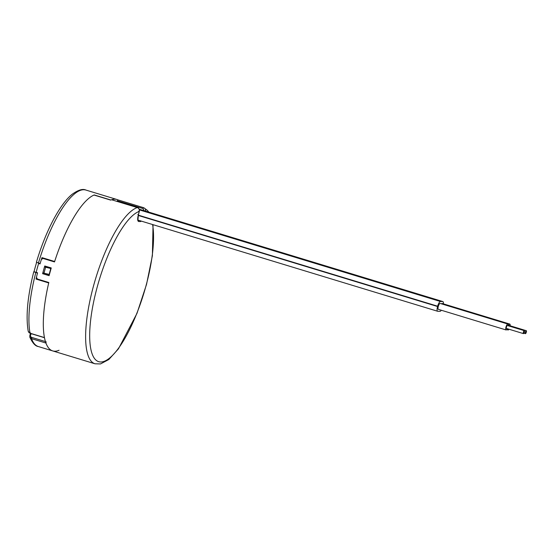 <?xml version="1.0" encoding="UTF-8"?>
<svg xmlns="http://www.w3.org/2000/svg" width="554" height="554" viewBox="0 0 554 554"><rect width="100%" height="100%" fill="white"/><g stroke="black" fill="none" stroke-linecap="round" stroke-linejoin="round"><path stroke-width="0.83" d="M59.049 350.267A81.777 24.182 -73.1 0 1 52.685 350.911A81.777 24.182 -73.1 0 1 45.92 343.037L31.536 338.66L31.758 337.414C30.609 336.943 30.228 336.139 30.615 335.018L29.902 335.08L29.805 337.102L29.895 335.212M31.536 338.66L29.805 337.102C32.492 343.016 35.324 346.16 38.302 346.534A81.777 24.182 -73.1 0 1 31.536 338.66M35.795 272.575A81.777 24.182 -73.1 0 0 30.055 333.203L44.438 337.58A81.777 24.182 -73.1 0 1 48.71 282.928L36.017 279.071A81.777 24.182 -73.1 0 1 37.485 273.087L33.766 271.765C27.534 296.522 25.685 316.369 28.226 331.306L28.995 332.629L30.055 333.203L30.539 332.919M36.55 262.25L40.117 263.607A81.777 24.182 -73.1 0 1 41.959 257.631L54.652 261.495A81.777 24.182 -73.1 0 1 94.249 194.953L110.89 200.015A81.777 24.182 -73.1 0 1 116.936 199.502A81.777 24.182 -73.1 0 1 117.891 199.869L117.15 201.421M42.686 258.676A78.384 23.178 -73.1 0 1 42.921 257.929M49.147 274.445L50.788 268.517L45.615 267.215L43.967 273.143L49.258 274.452A78.384 23.178 -73.1 0 1 50.899 268.524L44.486 266.869A81.777 24.182 -73.1 0 1 44.763 265.982L51.252 267.956A81.777 24.182 -73.1 0 0 49.112 275.663L42.623 273.69A81.777 24.182 -73.1 0 1 44.5 266.876M37.554 272.81L34.016 271.737A78.384 23.178 -73.1 0 1 36.592 262.43M37.007 279.341A78.384 23.178 -73.1 0 1 37.173 278.641M48.717 282.9L36.017 279.071M43.967 273.143L42.838 272.797L44.486 266.869L45.615 267.215M45.92 343.037L46.141 341.79M441.303 310.247A4.938 1.461 106.9 0 1 440.028 311.327L437.757 311.286A4.938 1.461 -73.1 0 1 437.639 311.265A4.938 1.461 -73.1 0 1 437.563 306.514L437.646 306.217A4.938 1.461 -73.1 0 1 440.472 301.501L442.736 301.542A4.938 1.461 -73.1 0 1 442.861 301.563A4.938 1.461 -73.1 0 1 443.401 303.862M507.429 325.53A1.544 0.457 106.9 0 0 507.395 325.517A1.544 0.457 106.9 0 0 507.353 325.51A1.544 0.457 106.9 0 0 506.488 326.922A1.544 0.457 106.9 0 0 506.494 328.467A1.544 0.457 106.9 0 0 506.536 328.474M508.15 325.745A3.089 0.914 106.9 0 0 507.845 324.035A3.089 0.914 106.9 0 0 507.769 324.028A3.089 0.914 106.9 0 0 506.037 326.846A3.089 0.914 106.9 0 0 506.044 329.942A3.089 0.914 106.9 0 0 506.121 329.955A3.089 0.914 106.9 0 0 507.249 328.695M442.21 303.516A3.089 0.914 106.9 0 0 442.14 303.481A3.089 0.914 106.9 0 0 442.064 303.467A3.089 0.914 106.9 0 0 441.49 303.848M440.222 303.474A3.089 0.914 106.9 0 0 440.153 303.447A3.089 0.914 106.9 0 0 440.077 303.433A3.089 0.914 106.9 0 0 438.346 306.251A3.089 0.914 106.9 0 0 438.359 309.347A3.089 0.914 106.9 0 0 438.436 309.361M509.41 325.565A1.544 0.457 106.9 0 0 509.375 325.551A1.544 0.457 106.9 0 0 509.341 325.544A1.544 0.457 106.9 0 0 508.891 325.967M507.679 328.827A3.089 0.914 106.9 0 0 508.032 329.976A3.089 0.914 106.9 0 0 508.108 329.99A3.089 0.914 106.9 0 0 508.967 329.214M510.137 325.78A3.089 0.914 106.9 0 0 509.825 324.076A3.089 0.914 106.9 0 0 509.749 324.062A3.089 0.914 106.9 0 0 508.392 325.821M524.278 330.655A1.544 0.457 106.9 0 0 523.412 332.068A1.544 0.457 106.9 0 0 523.419 333.612A1.544 0.457 106.9 0 0 523.454 333.619A1.544 0.457 106.9 0 0 524.319 332.206A1.544 0.457 106.9 0 0 524.313 330.662A1.544 0.457 106.9 0 0 524.278 330.655M526.258 330.696A1.544 0.457 106.9 0 0 525.393 332.102A1.544 0.457 106.9 0 0 525.4 333.653A1.544 0.457 106.9 0 0 525.441 333.66A1.544 0.457 106.9 0 0 526.307 332.248A1.544 0.457 106.9 0 0 526.3 330.696A1.544 0.457 106.9 0 0 526.258 330.696M152.579 224.536A78.696 23.268 -73.1 0 1 120.675 345.156A78.696 23.268 -73.1 0 1 91.175 315.988A78.696 23.268 -73.1 0 1 139.283 211.393C139.601 209.544 138.922 208.262 137.254 207.563A81.777 24.182 -73.1 0 0 93.294 286.75A81.777 24.182 -73.1 0 0 94.99 363.784L52.685 350.911A81.777 24.182 -73.1 0 1 48.807 282.498L37.381 279.022L36.432 277.305A81.777 24.182 -73.1 0 1 37.561 272.79L36.149 272.367A81.777 24.182 -73.1 0 1 38.621 263.469L40.026 263.898A81.777 24.182 -73.1 0 1 41.405 259.39L43.087 258.448L54.514 261.924A81.777 24.182 -73.1 0 1 94.035 195.043L110.675 200.105A81.777 24.182 -73.1 0 1 111.589 199.752L111.7 199.786M43.724 258.171L43.087 258.448M37.381 279.022L37.845 279.597M49.174 275.414L42.623 273.69M43.572 273.711A78.696 23.268 -73.1 0 1 43.738 273.074M45.449 266.889A78.696 23.268 -73.1 0 1 45.636 266.245M40.103 263.656L38.621 263.469M117.337 200.749L143.001 208.553L143.562 207.681L117.884 199.862L143.555 207.674C145.231 208.38 145.882 209.654 145.522 211.51M138.936 220.388L138.064 220.367L138.666 221.517C137.454 221.088 137.357 218.802 138.382 214.661L139.283 211.393L138.722 211.143M45.421 341.569L31.758 337.414M30.615 335.018L31.232 333.688M38.427 263.088A81.777 24.182 -73.1 0 1 85.912 190.064L116.936 199.502M440.472 301.501L139.386 209.897M442.736 301.542L139.151 209.177L442.861 301.563M437.563 306.514L138.223 215.437M437.646 306.217L138.292 215.139M137.364 207.598L111.589 199.752M143.001 208.553L144.393 211.247M141.422 221.143L140.55 221.552L140.487 220.859M137.814 214.405L138.382 214.661L137.814 214.405M137.911 220.347L138.424 214.647L139.331 211.386C139.546 209.239 138.874 207.965 137.316 207.556L111.652 199.752M138.666 221.517L140.55 221.552M44.459 337.711L30.145 333.356L28.226 331.306M52.685 350.911L38.302 346.534M29.902 335.08L30.622 333.501M36.398 262.284C45.338 232.008 59.603 204.35 72.082 194.329C78.176 189.953 82.788 188.526 85.912 190.064M440.153 303.447L507.845 324.035M442.14 303.481L509.825 324.076M437.639 311.265L137.87 220.063M506.494 328.467L523.419 333.612M523.904 333.196L525.4 333.653M509.375 325.551L526.3 330.696M506.695 329.575L508.032 329.976M507.395 325.517L524.313 330.662M438.359 309.347L506.044 329.942M94.99 363.784L100.509 363.936L108.819 359.518L118.452 348.84L136.977 313.377L146.533 284.396L152.392 255.678L153.049 224.682M148.749 212.078L147.426 210.416L143.936 207.819"/></g></svg>
